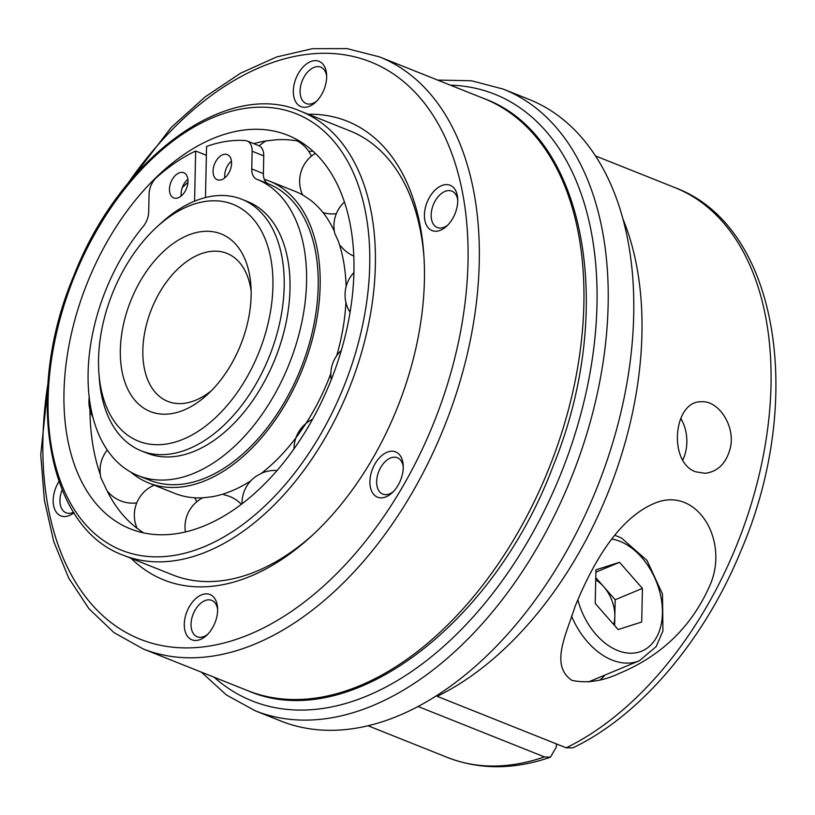 <?xml version="1.0" encoding="UTF-8"?>
<svg xmlns="http://www.w3.org/2000/svg" width="815" height="815" viewBox="0 0 815 815"><rect width="100%" height="100%" fill="white"/><g stroke="black" fill="none" stroke-linecap="round" stroke-linejoin="round"><path stroke-width="1.22" d="M503.283 89.12L528.854 99.318A334.67 207.214 111.8 0 1 633.713 314.855A334.67 207.214 111.8 0 1 511.626 629.669A334.67 207.214 111.8 0 1 280.818 721.01L255.248 710.802A334.67 207.214 -68.2 0 0 486.056 619.471A334.67 207.214 -68.2 0 0 608.143 304.647A334.67 207.214 -68.2 0 0 503.283 89.12L471.498 80.756L437.624 80.074M423.963 256.898A239.05 148.014 -68.2 0 0 349.88 130.858L300.47 111.146C226.978 78.688 119.774 157.631 73.951 275.419C23.808 393.39 46.506 527.855 123.299 555.209A239.05 148.014 -68.2 0 0 288.164 489.968A239.05 148.014 -68.2 0 0 375.369 265.099A239.05 148.014 -68.2 0 0 300.47 111.146M123.299 555.209L172.699 574.921A239.05 148.014 -68.2 0 0 313.204 534.508M251.132 295.509A95.62 59.21 -68.2 0 0 250.888 285.423A95.62 59.21 -68.2 0 0 174.542 242.564A95.62 59.21 -68.2 0 0 122.413 373.199A95.62 59.21 -68.2 0 0 207.305 394.664A95.62 59.21 -68.2 0 0 251.132 295.509M251.142 291.189A79.687 49.338 -68.2 0 0 226.886 253.373A79.687 49.338 -68.2 0 0 151.539 309.099A79.687 49.338 -68.2 0 0 167.829 401.398A79.687 49.338 -68.2 0 0 211.452 390.66M98.87 372.506L99.247 377.936A135.463 83.874 -68.2 0 0 141.352 450.878A135.463 83.874 -68.2 0 0 234.771 413.908A135.463 83.874 -68.2 0 0 284.19 286.483A135.463 83.874 -68.2 0 0 241.749 199.247A135.463 83.874 -68.2 0 0 160.993 223.178L156.979 226.845A127.497 78.943 -68.2 0 0 98.87 372.506A127.497 78.943 -68.2 0 0 188.438 436.85A127.497 78.943 -68.2 0 0 272.923 286.432A127.497 78.943 -68.2 0 0 156.979 226.845M141.352 450.878L147.158 453.201A135.463 83.874 -68.2 0 0 240.578 416.231A135.463 83.874 -68.2 0 0 289.997 288.805A135.463 83.874 -68.2 0 0 247.556 201.57L241.749 199.247M613.685 624.484A31.877 21.414 67.4 0 0 614.826 616.548A31.877 21.414 67.4 0 0 603.732 586.698A31.877 21.414 67.4 0 0 595.724 579.913M595.225 603.457L618.127 629.547L641.721 622.008L642.424 588.399L619.532 562.309L595.928 569.848L595.225 603.457M595.887 572.161L619.532 562.309M614.632 625.574L615.182 599.738L595.765 577.631M615.182 599.738L642.424 588.399M571.478 615.926A67.727 45.497 67.4 0 0 612.085 660.058A67.727 45.497 67.4 0 0 639.418 660.721L590.376 681.146A67.727 45.497 -112.6 0 1 588.226 681.951M571.936 680.382C586.912 683.52 602.733 681.187 619.38 673.384C660.934 656.034 690.784 627.418 708.938 587.513C731.228 541.17 696.071 483.142 652.336 504.291C614.398 521.457 589.408 571.335 575.003 606.676C566.16 634.824 549.738 665.335 571.936 680.382M600.156 679.853A71.72 48.177 67.4 0 0 604.985 675.065M566.211 747.824A306.786 189.946 111.8 0 0 763.217 456.105A306.786 189.946 111.8 0 0 674.861 187.593C778.58 225.918 805.617 399.921 741.253 550.064C704.832 639.449 640.885 715.326 573.016 747.803L566.211 747.824L437.156 696.326A306.786 189.946 111.8 0 0 622.792 218.552M418.126 706.513L544.41 756.901L550.431 757.196L556.339 746.958L556.411 743.912M695.796 471.834L705.087 473.301C717.893 471.722 726.308 463.266 730.342 447.934C735.609 425.45 717.964 399.798 700.869 401.795C673.496 401.133 667.882 462.533 695.796 471.834M680.739 418.36A35.86 27.038 -93.4 0 1 682.787 460.017M205.482 197.546L206.552 146.476A189.65 117.421 111.8 0 1 245.244 140.557A15.933 9.872 111.8 0 1 247.139 140.995L258.762 145.63A15.933 9.872 111.8 0 1 263.754 155.889L263.377 173.585A15.933 9.872 -68.2 0 0 264.274 179.3A15.933 9.872 111.8 0 0 268.349 183.844A159.628 98.839 111.8 0 1 300.715 368.818A159.628 98.839 111.8 0 1 149.828 480.29L138.204 475.654A159.628 98.839 111.8 0 1 143.206 226.478A15.933 9.872 -68.2 0 0 148.697 211.869L149.074 194.174A15.933 9.872 111.8 0 1 156.531 177.507A189.65 117.421 111.8 0 1 195.651 151.009L194.602 201.152M224.787 177.864A13.549 8.384 111.8 0 1 231.48 161.105M231.582 163.306A13.549 8.384 111.8 0 1 226.641 176.05A13.549 8.384 111.8 0 1 217.299 179.748A13.549 8.384 111.8 0 1 214.528 164.059A13.549 8.384 111.8 0 1 227.344 154.585A13.549 8.384 111.8 0 1 231.582 163.306M247.139 140.995A15.933 9.872 111.8 0 1 252.13 151.254L251.754 168.95A15.933 9.872 -68.2 0 0 256.725 179.198A159.628 98.839 111.8 0 1 289.091 364.183A159.628 98.839 111.8 0 1 138.204 475.654M181.195 196.018A13.549 8.384 111.8 0 1 187.878 179.259M169.469 189.182A13.549 8.384 111.8 0 1 174.41 176.437A13.549 8.384 111.8 0 1 183.752 172.739A13.549 8.384 111.8 0 1 187.491 185.321A13.549 8.384 111.8 0 1 173.707 197.902A13.549 8.384 111.8 0 1 169.469 189.182M195.651 151.009L206.368 155.288M130.828 472.119A162.552 100.653 -68.2 0 0 148.748 483A162.552 100.653 -68.2 0 0 319.928 291.862A162.552 100.653 -68.2 0 0 269.225 181.042A162.552 100.653 -68.2 0 0 264.274 179.3M346.11 286.676A162.552 100.653 -68.2 0 0 341.22 250.735A162.552 100.653 -68.2 0 0 338.266 241.026L334.802 233.487A32.671 32.671 0 0 1 344.409 202.018M334.364 231.317A162.552 100.653 -68.2 0 0 310.148 199.889L303.16 195.254A162.552 100.653 -68.2 0 0 295.213 191.413L269.225 181.042M148.748 483L174.736 493.37A162.552 100.653 -68.2 0 0 202.803 497.802L211.655 496.814A162.552 100.653 -68.2 0 0 248.942 482.011A162.552 100.653 -68.2 0 0 250.765 480.85M242.004 503.833A32.671 32.671 0 0 1 256.093 476.255L261.146 473.515A162.552 100.653 -68.2 0 0 298.147 434.823L305.452 424.238A162.552 100.653 -68.2 0 0 330.829 373.514M336.697 355.707A162.552 100.653 -68.2 0 0 345.917 302.365M313.164 151.346A211.961 131.235 -68.2 0 0 308.732 151.366M353.934 271.66A211.961 131.235 -68.2 0 0 287.532 135.158A211.961 131.235 -68.2 0 0 87.093 283.386A211.961 131.235 -68.2 0 0 130.441 528.884A211.961 131.235 -68.2 0 0 276.611 471.039A211.961 131.235 -68.2 0 0 353.934 271.66M300.073 141.464A211.961 131.235 -68.2 0 0 276.214 139.783L266.108 140.913A211.961 131.235 -68.2 0 0 253.801 143.644M187.959 182.244A211.961 131.235 -68.2 0 0 182.295 187.552M89.966 409.741A211.961 131.235 -68.2 0 0 96.445 461.901A211.961 131.235 -68.2 0 0 100.327 474.666M143.613 532.898L137.501 528.619A211.961 131.235 -68.2 0 1 104.829 486.015L100.897 477.835A32.671 32.671 0 0 1 107.325 449.972M261.146 473.515L262.766 472.71A32.671 32.671 0 0 1 277.049 470.54M58.925 481.533A24.379 15.088 -68.2 0 0 55.084 510.129A24.379 15.088 -68.2 0 0 73.931 512.778M217.625 610.231A24.379 15.088 -68.2 0 0 217.564 607.664A24.379 15.088 -68.2 0 0 198.106 596.733A24.379 15.088 -68.2 0 0 184.822 630.036A24.379 15.088 -68.2 0 0 206.46 635.506A24.379 15.088 -68.2 0 0 217.625 610.231M403.242 467.586A24.379 15.088 -68.2 0 0 403.18 465.008A24.379 15.088 -68.2 0 0 383.712 454.087A24.379 15.088 -68.2 0 0 370.428 487.39A24.379 15.088 -68.2 0 0 392.066 492.861A24.379 15.088 -68.2 0 0 403.242 467.586M326.662 77.028A24.379 15.088 -68.2 0 0 326.601 74.45A24.379 15.088 -68.2 0 0 307.143 63.529A24.379 15.088 -68.2 0 0 293.858 96.832A24.379 15.088 -68.2 0 0 315.497 102.303A24.379 15.088 -68.2 0 0 326.662 77.028M457.755 200.979A24.379 15.088 -68.2 0 0 457.694 198.412A24.379 15.088 -68.2 0 0 438.236 187.481A24.379 15.088 -68.2 0 0 424.941 220.784A24.379 15.088 -68.2 0 0 446.579 226.254A24.379 15.088 -68.2 0 0 457.755 200.979M131.103 558.326A247.016 152.945 -68.2 0 0 311.187 536.372A247.016 152.945 -68.2 0 0 424.411 280.217A247.016 152.945 -68.2 0 0 423.79 254.148A247.016 152.945 -68.2 0 0 308.274 114.263M457.765 200.154A19.591 12.133 -68.2 0 0 451.836 191.118A19.591 12.133 -68.2 0 0 433.305 204.82A19.591 12.133 -68.2 0 0 437.309 227.507A19.591 12.133 -68.2 0 0 447.832 225.032M326.672 76.203A19.591 12.133 -68.2 0 0 320.743 67.156A19.591 12.133 -68.2 0 0 302.212 80.858A19.591 12.133 -68.2 0 0 306.216 103.556A19.591 12.133 -68.2 0 0 316.74 101.08M403.242 466.761A19.591 12.133 -68.2 0 0 397.312 457.714A19.591 12.133 -68.2 0 0 378.792 471.427A19.591 12.133 -68.2 0 0 382.795 494.114A19.591 12.133 -68.2 0 0 393.319 491.639M217.636 609.406A19.591 12.133 -68.2 0 0 211.706 600.37A19.591 12.133 -68.2 0 0 193.175 614.072A19.591 12.133 -68.2 0 0 197.189 636.77A19.591 12.133 -68.2 0 0 207.713 634.284M62.144 489.958A19.591 12.133 -68.2 0 0 66.096 512.808A19.591 12.133 -68.2 0 0 73.584 512.238M214.101 677.224A326.703 202.283 -68.2 0 0 561.341 472.598A326.703 202.283 -68.2 0 0 450.328 85.147M577.845 599.728A59.76 40.149 67.4 0 0 617.678 650.513A59.76 40.149 67.4 0 0 662.33 608.112A59.76 40.149 67.4 0 0 611.79 539.051M544.41 756.901A306.786 189.946 111.8 0 1 447.486 757.481L368.074 725.788M256.725 179.198L268.349 183.844M251.754 168.95L263.377 173.585M252.13 151.254L263.754 155.889M369.735 265.079A235.066 145.549 -68.2 0 0 132.499 179.555A235.066 145.549 -68.2 0 0 124.705 551.429A235.066 145.549 -68.2 0 0 369.735 265.079M47.942 383.57A310.77 192.422 -68.2 0 0 229.29 641.558A310.77 192.422 -68.2 0 0 468.004 262.063A310.77 192.422 -68.2 0 0 353.068 56.449A310.77 192.422 -68.2 0 0 127.66 183.772M379.403 56.846L484.018 98.584A318.736 197.352 111.8 0 1 583.876 303.852A318.736 197.352 111.8 0 1 467.596 603.681A318.736 197.352 111.8 0 1 247.78 690.672L143.175 648.934A318.736 197.352 -68.2 0 0 362.991 561.942A318.736 197.352 -68.2 0 0 479.261 262.114A318.736 197.352 -68.2 0 0 379.403 56.846L346.976 48.605L312.359 48.686L276.57 56.989L240.547 73.207L205.207 96.832L171.395 127.242L111.787 204.962M201.387 672.161L226.438 694.981L255.248 710.802M639.418 660.721L656.126 646.662L662.941 630.953L662.493 594.094L647.049 560.496L621.468 538.002L614.775 535.221M550.431 757.206C513.939 769.798 479.628 769.89 447.486 757.481M674.861 187.593L595.439 155.91M353.914 272.546A32.671 32.671 0 0 0 350.073 312.328M340.619 245.804A32.671 32.671 0 0 0 353.781 256.053M315.323 153.383A32.671 32.671 0 0 0 302.64 194.958M323.871 212.847A32.671 32.671 0 0 0 336.33 213.703M266.077 140.924A32.671 32.671 0 0 0 259.262 145.854M311.412 156.164A32.671 32.671 0 0 0 297.19 140.903M89.263 396.976A32.671 32.671 0 0 0 93.032 417.433M107.733 491.537A32.671 32.671 0 0 0 136.747 502.926M196.782 501.745A32.671 32.671 0 0 0 194.642 497.782M154.188 485.17A32.671 32.671 0 0 0 137.083 528.303M241.342 504.342A32.671 32.671 0 0 0 223.952 494.797M202.731 497.812A32.671 32.671 0 0 0 185.412 531.991M312.583 419.256A32.671 32.671 0 0 0 294.042 448.821M341.332 350.399A32.671 32.671 0 0 0 331.247 379.709M51.019 357.265L40.75 454.678L44.346 499.992L53.719 541.476L68.684 578.029L88.927 608.703L113.978 632.593L143.175 648.934M484.018 98.584C586.128 135.484 616.772 310.26 553.253 465.762C493.605 625.309 348.667 734.947 247.78 690.672"/></g></svg>
